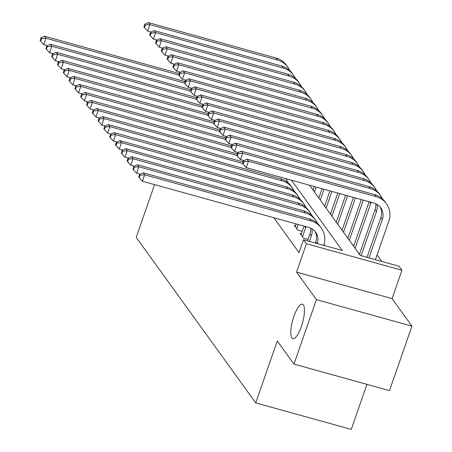 <?xml version="1.0" encoding="UTF-8"?>
<svg xmlns="http://www.w3.org/2000/svg" width="452" height="452" viewBox="0 0 452 452"><rect width="100%" height="100%" fill="white"/><g stroke="black" fill="none" stroke-linecap="round" stroke-linejoin="round"><path stroke-width="0.68" d="M293.93 316.281A17.882 5.079 105.5 0 1 302.422 304.19A17.882 5.079 105.5 0 1 301.354 326.564A17.882 5.079 105.5 0 1 292.862 338.655A17.882 5.079 105.5 0 1 293.93 316.281M309.569 185.224L360.312 255.493L399.043 266.239L401.941 270.256L306.416 243.752L303.512 239.735L342.243 250.481L291.495 180.207M392.065 298.625L296.54 272.115L316.411 299.636L293.958 364.103L389.488 390.613L411.936 326.141L392.065 298.625L401.941 270.256M366.939 384.353L351.255 429.4L255.725 402.896L136.199 237.373L154.567 184.631M381.782 261.448L377.075 254.934M316.411 299.636L411.936 326.141M301.416 233.695L300.043 233.317L303.529 238.136L308.038 239.385M295.614 225.661L294.246 225.277L297.727 230.102L302.235 231.351M312.451 189.213L313.253 189.433M318.253 197.247L319.055 197.467M324.056 205.281L324.858 205.507M329.858 213.316L330.661 213.542M335.661 221.35L336.463 221.576M341.463 229.384L342.266 229.61M347.266 237.419L348.068 237.645M353.068 245.459L353.871 245.679M358.865 253.493L359.673 253.713M273.816 217.723L299.026 252.628L303.512 239.735M324.982 245.69L324.067 244.419M296.54 272.115L306.416 243.752M293.958 364.103L277.279 341.006L255.725 402.896M47.251 45.629L43.759 44.663L40.646 41.194L41.544 38.618L40.962 37.815L40.064 40.392L40.646 41.194M40.962 37.815L44.556 36.205L179.207 73.569M44.556 36.205L46.008 38.217L178.749 75.049M41.544 38.618L46.008 38.217L43.759 44.663M151.081 32.024L147.595 31.058L144.476 27.589L145.374 25.007L144.793 24.205L143.894 26.787L144.476 27.589M144.793 24.205L148.386 22.6L276.059 58.025A20.956 19.594 -35.8 0 1 286.314 65.094L287.766 67.105A20.956 19.594 -35.8 0 1 289.63 70.342M148.386 22.6L149.838 24.611L277.511 60.031A20.956 19.594 -35.8 0 1 287.766 67.105M145.374 25.007L149.838 24.611L147.595 31.058M53.053 53.664L49.562 52.698L46.449 49.228L47.341 46.652L46.765 45.85L45.867 48.426L46.449 49.228M46.765 45.85L50.358 44.245L185.009 81.603M50.358 44.245L51.81 46.251L184.552 83.083M47.341 46.652L51.81 46.251L49.562 52.698M58.856 61.698L55.364 60.732L52.246 57.263L53.144 54.686L52.568 53.884L51.669 56.46L52.246 57.263M52.568 53.884L56.161 52.279L190.812 89.637M56.161 52.279L57.613 54.285L190.354 91.118M53.144 54.686L57.613 54.285L55.364 60.732M64.659 69.738L61.167 68.766L58.048 65.303L58.946 62.721L58.37 61.918L57.472 64.495L58.048 65.303M58.37 61.918L61.964 60.314L196.614 97.672M61.964 60.314L63.416 62.319L196.157 99.152M58.946 62.721L63.416 62.319L61.167 68.766M70.461 77.772L66.969 76.8L63.851 73.337L64.749 70.755L64.173 69.953L63.274 72.529L63.851 73.337M64.173 69.953L67.766 68.348L202.417 105.711M67.766 68.348L69.218 70.354L201.959 107.186M64.749 70.755L69.218 70.354L66.969 76.8M156.884 40.059L153.397 39.092L150.279 35.623L151.177 33.041L150.595 32.239L149.697 34.821L150.279 35.623M150.595 32.239L154.188 30.634L281.862 66.06A20.956 19.594 -35.8 0 1 292.116 73.128L293.568 75.139A20.956 19.594 -35.8 0 1 295.433 78.377M154.188 30.634L155.641 32.646L283.308 68.071A20.956 19.594 -35.8 0 1 293.568 75.139M151.177 33.041L155.641 32.646L153.397 39.092M162.686 48.093L159.2 47.127L156.081 43.658L156.98 41.081L156.398 40.273L155.499 42.855L156.081 43.658M156.398 40.273L159.991 38.669L287.664 74.094A20.956 19.594 -35.8 0 1 297.919 81.168L299.371 83.174A20.956 19.594 -35.8 0 1 301.235 86.411M159.991 38.669L161.443 40.68L289.11 76.105A20.956 19.594 -35.8 0 1 299.371 83.174M156.98 41.081L161.443 40.68L159.2 47.127M168.489 56.127L165.003 55.161L161.884 51.692L162.782 49.115L162.2 48.307L161.302 50.89L161.884 51.692M162.2 48.307L165.794 46.703L293.467 82.128A20.956 19.594 -35.8 0 1 303.721 89.202L305.173 91.208A20.956 19.594 -35.8 0 1 307.038 94.445M165.794 46.703L167.246 48.714L294.913 84.14A20.956 19.594 -35.8 0 1 305.173 91.208M162.782 49.115L167.246 48.714L165.003 55.161M174.291 64.161L170.805 63.195L167.686 59.726L168.585 57.15L168.003 56.347L167.104 58.924L167.686 59.726M168.003 56.347L171.596 54.737L299.269 90.163A20.956 19.594 -35.8 0 1 309.524 97.236L310.976 99.242A20.956 19.594 -35.8 0 1 312.841 102.48M171.596 54.737L173.048 56.749L300.716 92.174A20.956 19.594 -35.8 0 1 310.976 99.242M168.585 57.15L173.048 56.749L170.805 63.195M76.258 85.807L72.772 84.835L69.653 81.371L70.552 78.789L69.975 77.987L69.077 80.563L69.653 81.371M69.975 77.987L73.569 76.382L208.214 113.746M73.569 76.382L75.021 78.388L207.762 115.226M70.552 78.789L75.021 78.388L72.772 84.835M180.094 72.196L176.608 71.23L173.489 67.76L174.387 65.184L173.805 64.382L172.907 66.958L173.489 67.76M173.805 64.382L177.399 62.771L305.072 98.197A20.956 19.594 -35.8 0 1 315.327 105.271L316.773 107.277A20.956 19.594 -35.8 0 1 318.643 110.514M177.399 62.771L178.851 64.783L306.518 100.208A20.956 19.594 -35.8 0 1 316.773 107.277M174.387 65.184L178.851 64.783L176.608 71.23M82.061 93.841L78.575 92.875L75.456 89.406L76.354 86.824L75.772 86.021L74.879 88.603L75.456 89.406M75.772 86.021L79.371 84.417L214.016 121.78M79.371 84.417L80.818 86.428L213.564 123.26M76.354 86.824L80.818 86.428L78.575 92.875M185.896 80.23L182.41 79.264L179.291 75.795L180.19 73.218L179.608 72.416L178.709 74.992L179.291 75.795M179.608 72.416L183.201 70.811L310.869 106.231A20.956 19.594 -35.8 0 1 321.129 113.305L322.575 115.311A20.956 19.594 -35.8 0 1 324.446 118.548M183.201 70.811L184.653 72.817L312.321 108.243A20.956 19.594 -35.8 0 1 322.575 115.311M180.19 73.218L184.653 72.817L182.41 79.264M87.863 101.875L84.377 100.909L81.258 97.44L82.157 94.858L81.575 94.056L80.676 96.638L81.258 97.44M81.575 94.056L85.174 92.451L219.819 129.814M85.174 92.451L86.62 94.462L219.367 131.295M82.157 94.858L86.62 94.462L84.377 100.909M191.699 88.27L188.207 87.298L185.094 83.829L185.992 81.253L185.41 80.45L184.512 83.027L185.094 83.829M185.41 80.45L189.004 78.846L316.671 114.271A20.956 19.594 -35.8 0 1 326.932 121.339L328.378 123.351A20.956 19.594 -35.8 0 1 330.248 126.583M189.004 78.846L190.456 80.851L318.123 116.277A20.956 19.594 -35.8 0 1 328.378 123.351M185.992 81.253L190.456 80.851L188.207 87.298M93.666 109.909L90.18 108.943L87.061 105.474L87.959 102.898L87.377 102.09L86.479 104.672L87.061 105.474M87.377 102.09L90.976 100.485L225.621 137.849M90.976 100.485L92.423 102.497L225.169 139.329M87.959 102.898L92.423 102.497L90.18 108.943M313.044 190.038L314.27 186.523M314.496 192.043L316.231 187.071M197.501 96.304L194.01 95.332L190.897 91.869L191.795 89.287L191.213 88.485L190.315 91.061L190.897 91.869M191.213 88.485L194.806 86.88L322.474 122.306A20.956 19.594 -35.8 0 1 332.734 129.374L334.181 131.385A20.956 19.594 -35.8 0 1 336.051 134.617M194.806 86.88L196.258 88.886L323.926 124.311A20.956 19.594 -35.8 0 1 334.181 131.385M191.795 89.287L196.258 88.886L194.01 95.332M99.468 117.944L95.982 116.978L92.863 113.508L93.762 110.932L93.18 110.124L92.281 112.706L92.863 113.508M93.18 110.124L96.779 108.52L231.424 145.883M96.779 108.52L98.225 110.531L230.972 147.363M93.762 110.932L98.225 110.531L95.982 116.978M105.271 125.978L101.785 125.012L98.666 121.543L99.564 118.966L98.982 118.164L98.084 120.74L98.666 121.543M98.982 118.164L102.581 116.554L237.227 153.917M102.581 116.554L104.028 118.565L236.775 155.398M99.564 118.966L104.028 118.565L101.785 125.012M111.073 134.012L107.587 133.046L104.468 129.577L105.367 127.001L104.785 126.198L103.887 128.775L104.468 129.577M104.785 126.198L108.378 124.594L243.029 161.952M108.378 124.594L109.83 126.6L242.577 163.432M285.438 178.529A20.956 19.594 -35.8 0 1 286.483 179.839A20.956 19.594 -35.8 0 1 288.348 183.077M105.367 127.001L109.83 126.6L107.587 133.046M116.876 142.047L113.39 141.08L110.271 137.611L111.169 135.035L110.587 134.233L109.689 136.809L110.271 137.611M110.587 134.233L114.181 132.628L280.579 178.794A20.956 19.594 -35.8 0 1 290.834 185.868L292.286 187.874A20.956 19.594 -35.8 0 1 294.15 191.111M114.181 132.628L115.633 134.634L282.031 180.806A20.956 19.594 -35.8 0 1 292.286 187.874M111.169 135.035L115.633 134.634L113.39 141.08M122.678 150.087L119.192 149.115L116.074 145.646L116.972 143.069L116.39 142.267L115.492 144.843L116.074 145.646M116.39 142.267L119.983 140.662L286.382 186.834A20.956 19.594 -35.8 0 1 296.636 193.902L298.088 195.914A20.956 19.594 -35.8 0 1 299.953 199.146M119.983 140.662L121.435 142.668L287.834 188.84A20.956 19.594 -35.8 0 1 298.088 195.914M116.972 143.069L121.435 142.668L119.192 149.115M296.71 228.695L298.179 224.48M295.258 226.684L296.218 223.938M128.481 158.121L124.995 157.149L121.876 153.686L122.774 151.104L122.193 150.301L121.294 152.878L121.876 153.686M122.193 150.301L125.786 148.697L292.184 194.868A20.956 19.594 -35.8 0 1 302.439 201.937L303.891 203.948A20.956 19.594 -35.8 0 1 305.755 207.18M125.786 148.697L127.238 150.702L293.636 196.874A20.956 19.594 -35.8 0 1 303.891 203.948M122.774 151.104L127.238 150.702L124.995 157.149M302.512 236.729L305.608 227.831A13.972 13.063 144.2 0 0 305.964 226.638M301.06 234.718L304.06 226.113M134.284 166.155L130.797 165.183L127.679 161.72L128.577 159.138L127.995 158.336L127.097 160.912L127.679 161.72M127.995 158.336L131.588 156.731L297.987 202.903A20.956 19.594 -35.8 0 1 308.241 209.971L309.693 211.982A20.956 19.594 -35.8 0 1 311.558 215.214M131.588 156.731L133.041 158.737L299.439 204.909A20.956 19.594 -35.8 0 1 309.693 211.982M128.577 159.138L133.041 158.737L130.797 165.183M309.49 241.391L311.411 235.865A13.972 13.063 144.2 0 0 311.886 228.735M307.529 240.848L309.959 233.859A13.972 13.063 144.2 0 0 310.654 228.096M140.086 174.189L136.6 173.223L133.481 169.754L134.38 167.172L133.798 166.37L132.899 168.952L133.481 169.754M133.798 166.37L137.391 164.765L303.789 210.937A20.956 19.594 -35.8 0 1 314.044 218.005L315.496 220.017A20.956 19.594 -35.8 0 1 317.361 223.254M137.391 164.765L138.843 166.777L305.241 212.943A20.956 19.594 -35.8 0 1 315.496 220.017M134.38 167.172L138.843 166.777L136.6 173.223M315.372 243.023L315.762 241.893A13.972 13.063 144.2 0 0 314.858 231.175M317.327 243.566A13.972 13.063 144.2 0 0 315.632 232.142A13.972 13.063 144.2 0 0 308.795 227.424L142.403 181.258L139.284 177.789L140.182 175.207L139.6 174.404L138.702 176.986L139.284 177.789M139.6 174.404L143.194 172.8L309.592 218.971A20.956 19.594 -35.8 0 1 319.846 226.04L321.299 228.051A20.956 19.594 -35.8 0 1 323.785 245.357M143.194 172.8L144.646 174.811L311.038 220.977A20.956 19.594 -35.8 0 1 321.299 228.051M140.182 175.207L144.646 174.811L142.403 181.258M318.846 198.072L322.112 188.704M320.298 200.078L324.073 189.247M203.304 104.339L199.812 103.367L196.699 99.903L197.592 97.321L197.015 96.519L196.117 99.095L196.699 99.903M197.015 96.519L200.609 94.914L328.276 130.34A20.956 19.594 -35.8 0 1 338.531 137.408L339.983 139.419A20.956 19.594 -35.8 0 1 341.853 142.651M200.609 94.914L202.061 96.92L329.728 132.346A20.956 19.594 -35.8 0 1 339.983 139.419M197.592 97.321L202.061 96.92L199.812 103.367M324.649 206.106L329.954 190.88M326.101 208.112L331.915 191.422M209.106 112.373L205.615 111.407L202.496 107.938L203.394 105.356L202.818 104.553L201.92 107.135L202.496 107.938M202.818 104.553L206.411 102.949L334.079 138.374A20.956 19.594 -35.8 0 1 344.334 145.442L345.786 147.454A20.956 19.594 -35.8 0 1 347.656 150.691M206.411 102.949L207.863 104.954L335.531 140.38A20.956 19.594 -35.8 0 1 345.786 147.454M203.394 105.356L207.863 104.954L205.615 111.407M330.452 214.141L337.797 193.055M331.904 216.152L339.757 193.597M214.909 120.407L211.417 119.441L208.299 115.972L209.197 113.39L208.621 112.588L207.722 115.17L208.299 115.972M208.621 112.588L212.214 110.983L339.881 146.408A20.956 19.594 -35.8 0 1 350.136 153.477L351.588 155.488A20.956 19.594 -35.8 0 1 353.458 158.725M212.214 110.983L213.666 112.994L341.333 148.414A20.956 19.594 -35.8 0 1 351.588 155.488M209.197 113.39L213.666 112.994L211.417 119.441M336.254 222.175L345.639 195.23M337.706 224.186L347.599 195.772M220.712 128.441L217.22 127.475L214.101 124.006L214.999 121.43L214.423 120.622L213.525 123.204L214.101 124.006M214.423 120.622L218.017 119.017L345.684 154.443A20.956 19.594 -35.8 0 1 355.939 161.517L357.391 163.522A20.956 19.594 -35.8 0 1 359.261 166.76M218.017 119.017L219.469 121.029L347.136 156.454A20.956 19.594 -35.8 0 1 357.391 163.522M214.999 121.43L219.469 121.029L217.22 127.475M342.057 230.209L353.481 197.405M343.509 232.221L355.441 197.948M226.508 136.476L223.022 135.51L219.904 132.04L220.802 129.464L220.226 128.656L219.327 131.238L219.904 132.04M220.226 128.656L223.819 127.052L351.486 162.477A20.956 19.594 -35.8 0 1 361.741 169.551L363.193 171.557A20.956 19.594 -35.8 0 1 365.063 174.794M223.819 127.052L225.271 129.063L352.939 164.488A20.956 19.594 -35.8 0 1 363.193 171.557M220.802 129.464L225.271 129.063L223.022 135.51M347.859 238.244L361.323 199.581M349.311 240.255L363.284 200.129M232.311 144.51L228.825 143.544L225.706 140.075L226.605 137.498L226.028 136.69L225.13 139.272L225.706 140.075M226.028 136.69L229.622 135.086L357.289 170.511A20.956 19.594 -35.8 0 1 367.544 177.585L368.996 179.591A20.956 19.594 -35.8 0 1 370.86 182.828M229.622 135.086L231.068 137.097L358.741 172.523A20.956 19.594 -35.8 0 1 368.996 179.591M226.605 137.498L231.068 137.097L228.825 143.544M353.662 246.278L369.165 201.756M355.114 248.289L370.713 203.479A13.972 13.063 144.2 0 0 371.069 202.287M238.114 152.544L234.628 151.578L231.509 148.109L232.407 145.533L231.825 144.73L230.932 147.307L231.509 148.109M231.825 144.73L235.424 143.12L363.092 178.546A20.956 19.594 -35.8 0 1 373.346 185.619L374.798 187.625A20.956 19.594 -35.8 0 1 376.663 190.863M235.424 143.12L236.871 145.132L364.544 180.557A20.956 19.594 -35.8 0 1 374.798 187.625M232.407 145.533L236.871 145.132L234.628 151.578M359.464 254.312L375.07 209.508A13.972 13.063 144.2 0 0 375.759 203.745M361.125 255.719L376.516 211.513A13.972 13.063 144.2 0 0 376.991 204.383M243.916 160.579L240.43 159.612L237.311 156.143L238.21 153.567L237.628 152.765L236.729 155.341L237.311 156.143M237.628 152.765L241.227 151.16L368.894 186.58A20.956 19.594 -35.8 0 1 379.149 193.654L380.601 195.659A20.956 19.594 -35.8 0 1 382.465 198.897M241.227 151.16L242.673 153.166L370.346 188.591A20.956 19.594 -35.8 0 1 380.601 195.659M238.21 153.567L242.673 153.166L240.43 159.612M243.43 160.799L242.532 163.375L243.114 164.178L244.012 161.601L243.43 160.799L247.029 159.194L248.476 161.2L376.149 196.626A20.956 19.594 -35.8 0 1 386.403 203.699A20.956 19.594 -35.8 0 1 388.776 221.339L375.42 259.685M367.007 257.352L380.872 217.542A13.972 13.063 144.2 0 0 379.962 206.818M368.968 257.894L382.319 219.548A13.972 13.063 144.2 0 0 380.737 207.784A13.972 13.063 144.2 0 0 373.9 203.072L246.233 167.647L243.114 164.178M247.029 159.194L374.697 194.62A20.956 19.594 -35.8 0 1 384.951 201.688L386.403 203.699M244.012 161.601L248.476 161.2L246.233 167.647M276.059 58.025L277.511 60.031M281.862 66.06L283.308 68.071M287.664 74.094L289.11 76.105M293.467 82.128L294.913 84.14M299.269 90.163L300.716 92.174M305.072 98.197L306.518 100.208M310.869 106.231L312.321 108.243M316.671 114.271L318.123 116.277M322.474 122.306L323.926 124.311M280.579 178.794L282.031 180.806M286.382 186.834L287.834 188.84M292.184 194.868L293.636 196.874M304.445 226.22L305.608 227.831M297.987 202.903L299.439 204.909M309.959 233.859L311.411 235.865M303.789 210.937L305.241 212.943M315.762 241.893L316.88 243.442M309.592 218.971L311.038 220.977M328.276 130.34L329.728 132.346M334.079 138.374L335.531 140.38M339.881 146.408L341.333 148.414M345.684 154.443L347.136 156.454M351.486 162.477L352.939 164.488M357.289 170.511L358.741 172.523M369.55 201.863L370.713 203.479M363.092 178.546L364.544 180.557M375.07 209.508L376.516 211.513M368.894 186.58L370.346 188.591M380.872 217.542L382.319 219.548M374.697 194.62L376.149 196.626M285.557 178.557L286.483 179.839"/></g></svg>
